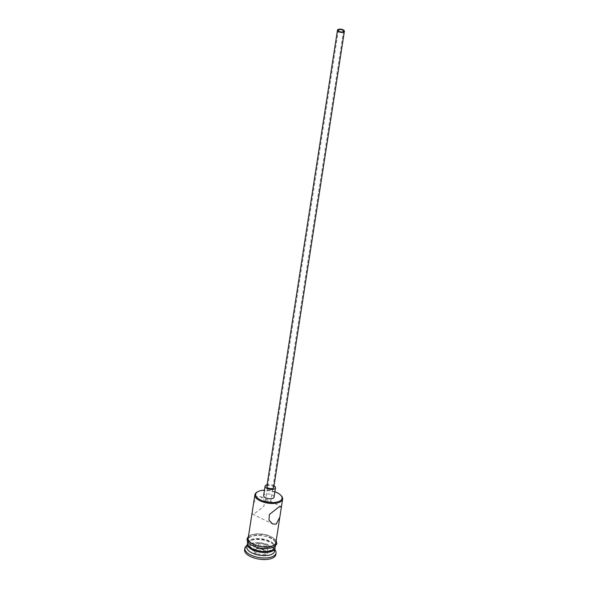 <?xml version="1.0" encoding="UTF-8"?>
<svg xmlns="http://www.w3.org/2000/svg" width="589" height="589" viewBox="0 0 589 589"><rect width="100%" height="100%" fill="white"/><g stroke="black" fill="none" stroke-linecap="round" stroke-linejoin="round"><path stroke-width="0.44" stroke-dasharray="2.94 2.21" d="M257.194 492.036A14.026 6.236 -171.2 0 1 257.945 491.668A14.026 6.236 -171.2 0 1 281.262 495.761M265.985 500.783L270.594 502.277L270.034 502.763L265.396 501.475L265.985 500.783M273.76 487.567A3.505 1.561 8.8 0 0 271.566 485.719A3.505 1.561 8.8 0 0 267.59 485.704A3.505 1.561 8.8 0 0 266.824 486.492M274.047 497.145A5.257 2.341 8.8 0 0 270.756 494.377A5.257 2.341 8.8 0 0 264.8 494.355A5.257 2.341 8.8 0 0 263.651 495.533M253.557 503.455L257.202 496.483L260.831 496.704L264.395 500.525L264.005 506.135L254.558 513.549L252.35 514.02L252.099 512.864M271.301 549.964A12.973 5.772 -171.2 0 1 253.697 548.823A12.973 5.772 -171.2 0 1 250.619 540.518A12.973 5.772 -171.2 0 1 251.312 540.172A12.973 5.772 -171.2 0 1 272.876 543.964A12.973 5.772 -171.2 0 1 271.301 549.964M247.417 543.397A14.026 6.236 -171.2 0 1 249.603 541.077A14.026 6.236 -171.2 0 1 250.354 540.709A14.026 6.236 -171.2 0 1 273.671 544.803A14.026 6.236 -171.2 0 1 275.056 547.674M246.82 546.96A14.026 6.236 -171.2 0 1 249.125 544.184A14.026 6.236 -171.2 0 1 249.876 543.809A14.026 6.236 -171.2 0 1 273.186 547.91A14.026 6.236 -171.2 0 1 274.54 551.252M247.071 545.333A15.778 7.016 -171.2 0 1 247.439 545.119A15.778 7.016 -171.2 0 1 248.286 544.7A15.778 7.016 -171.2 0 1 274.511 549.309A15.778 7.016 -171.2 0 1 274.798 549.625M248.168 538.265A14.026 6.236 -171.2 0 1 251.223 535.121A14.026 6.236 -171.2 0 1 267.104 535.18A14.026 6.236 -171.2 0 1 275.888 542.557M272.597 547.262A14.026 6.236 -171.2 0 1 256.708 547.196A14.026 6.236 -171.2 0 1 247.925 539.818A14.026 6.236 -171.2 0 1 250.98 536.675A14.026 6.236 -171.2 0 1 266.869 536.734A14.026 6.236 -171.2 0 1 275.652 544.111A14.026 6.236 -171.2 0 1 272.597 547.262M247.446 542.925A14.026 6.236 -171.2 0 1 250.502 539.774A14.026 6.236 -171.2 0 1 266.383 539.841A14.026 6.236 -171.2 0 1 275.166 547.218M244.612 549.795A15.778 7.016 -171.2 0 1 248.043 546.253A15.778 7.016 -171.2 0 1 265.919 546.32A15.778 7.016 -171.2 0 1 275.799 554.624M274.879 491.763A13.326 5.927 8.8 0 0 264.483 490.158M264.991 550.111L257.467 548.646L252.674 550.744L255.412 554.301L262.944 555.773L267.73 553.675L264.586 549.714L267.038 552.902L262.753 554.772L256.016 553.461L253.564 550.273L257.849 548.403L264.586 549.714L265.448 544.126L267.899 547.314L267.038 552.902L267.73 553.675M274.025 485.844A5.257 2.341 8.8 0 0 267.097 484.769M267.899 547.314L263.614 549.184L262.944 555.773M263.614 549.184L256.878 547.873L256.016 553.461L255.412 554.301M256.878 547.873L254.426 544.685L258.711 542.815L257.467 548.646M258.711 542.815L265.448 544.126M254.426 544.685L253.564 550.273L252.674 550.744M276.042 541.586A14.202 6.317 8.8 0 0 266.125 534.819A14.202 6.317 8.8 0 0 251.083 535.055A14.202 6.317 8.8 0 0 248.322 537.293M272.729 547.328A14.202 6.317 -171.2 0 1 252.946 545.834A14.202 6.317 -171.2 0 1 250.848 536.608A14.202 6.317 -171.2 0 1 270.631 538.103A14.202 6.317 -171.2 0 1 272.729 547.328M270.594 502.277L343.527 31.173M260.831 496.704L281.027 506.592M250.619 540.518L249.603 541.077M249.125 544.184L247.439 545.119M247.925 539.818L247.63 541.725M276.182 540.658L264.969 534.451L250.612 535.026L248.462 536.365M275.652 544.111L275.357 546.018M273.186 547.91L274.511 549.309M272.876 543.964L273.671 544.803M252.35 514.02L272.427 523.857M265.396 501.475L338.329 30.37"/><path stroke-width="0.88" d="M264.483 490.158A13.326 5.927 8.8 0 0 258.586 491.314A13.326 5.927 8.8 0 0 257.872 491.668A13.326 5.927 8.8 0 0 261.037 500.194A13.326 5.927 8.8 0 0 279.12 501.372A13.326 5.927 8.8 0 0 280.732 495.202A13.326 5.927 8.8 0 0 274.879 491.763M280.732 495.202L281.262 495.761A14.026 6.236 -171.2 0 1 282.617 499.104A14.026 6.236 -171.2 0 1 279.561 502.255A14.026 6.236 -171.2 0 1 263.681 502.196A14.026 6.236 -171.2 0 1 254.897 494.819A14.026 6.236 -171.2 0 1 257.194 492.036L257.872 491.668M342.953 31.769A2.628 1.171 8.8 0 0 343.527 31.173A2.628 1.171 8.8 0 0 341.878 29.789A2.628 1.171 8.8 0 0 338.896 29.781A2.628 1.171 8.8 0 0 338.329 30.37A2.628 1.171 8.8 0 0 339.971 31.754A2.628 1.171 8.8 0 0 342.953 31.769M338.226 29.45A3.505 1.561 8.8 0 0 337.46 30.238A3.505 1.561 8.8 0 0 339.654 32.078A3.505 1.561 8.8 0 0 343.63 32.093A3.505 1.561 8.8 0 0 344.388 31.313A3.505 1.561 8.8 0 0 342.194 29.465A3.505 1.561 8.8 0 0 338.226 29.45M337.46 30.238L266.824 486.492A3.505 1.561 8.8 0 0 269.026 488.34A3.505 1.561 8.8 0 0 272.994 488.355A3.505 1.561 8.8 0 0 273.76 487.567L344.388 31.313M267.097 484.769A5.257 2.341 8.8 0 0 266.243 485.041A5.257 2.341 8.8 0 0 265.094 486.227A5.257 2.341 8.8 0 0 268.385 488.988A5.257 2.341 8.8 0 0 274.349 489.017A5.257 2.341 8.8 0 0 275.49 487.832A5.257 2.341 8.8 0 0 274.025 485.844M265.094 486.227L263.651 495.533A5.257 2.341 8.8 0 0 266.95 498.301A5.257 2.341 8.8 0 0 272.906 498.323A5.257 2.341 8.8 0 0 274.047 497.145L275.49 487.832M276.175 524.136L279.819 517.157L281.277 507.747L281.027 506.592L278.818 507.063L269.379 514.477L268.982 520.08L272.545 523.915L276.175 524.136M275.056 547.674A14.026 6.236 -171.2 0 1 275.026 548.145A14.026 6.236 -171.2 0 1 271.971 551.297A14.026 6.236 -171.2 0 1 256.082 551.23A14.026 6.236 -171.2 0 1 247.306 543.853A14.026 6.236 -171.2 0 1 247.417 543.397M275.026 548.145L274.54 551.252A14.026 6.236 -171.2 0 1 271.492 554.396A14.026 6.236 -171.2 0 1 255.604 554.337A14.026 6.236 -171.2 0 1 246.82 546.96L247.306 543.853M274.798 549.625A15.778 7.016 -171.2 0 1 276.035 553.071A15.778 7.016 -171.2 0 1 272.604 556.612A15.778 7.016 -171.2 0 1 254.728 556.546A15.778 7.016 -171.2 0 1 244.847 548.241A15.778 7.016 -171.2 0 1 247.071 545.333M279.819 517.157L275.888 542.557A14.026 6.236 -171.2 0 1 272.832 545.708A14.026 6.236 -171.2 0 1 256.951 545.65A14.026 6.236 -171.2 0 1 248.168 538.265L254.897 494.819M275.357 546.018L275.166 547.218A14.026 6.236 -171.2 0 1 272.118 550.362A14.026 6.236 -171.2 0 1 256.23 550.303A14.026 6.236 -171.2 0 1 247.446 542.925L247.63 541.725M276.035 553.071L275.799 554.624A15.778 7.016 -171.2 0 1 272.361 558.166A15.778 7.016 -171.2 0 1 254.492 558.092A15.778 7.016 -171.2 0 1 244.612 549.795L244.847 548.241M248.322 537.293A14.202 6.317 8.8 0 0 255.876 545.385A14.202 6.317 8.8 0 0 272.972 545.775A14.202 6.317 8.8 0 0 276.042 541.586M248.462 536.365L247.012 538.883L247.336 541.151L248.904 543.301L251.275 545.083L256.576 547.35L260.78 548.293L267.097 548.631L273.2 547.35L276.491 544.53L276.808 543.522L276.182 540.658M282.617 499.104L281.277 507.747"/></g></svg>
